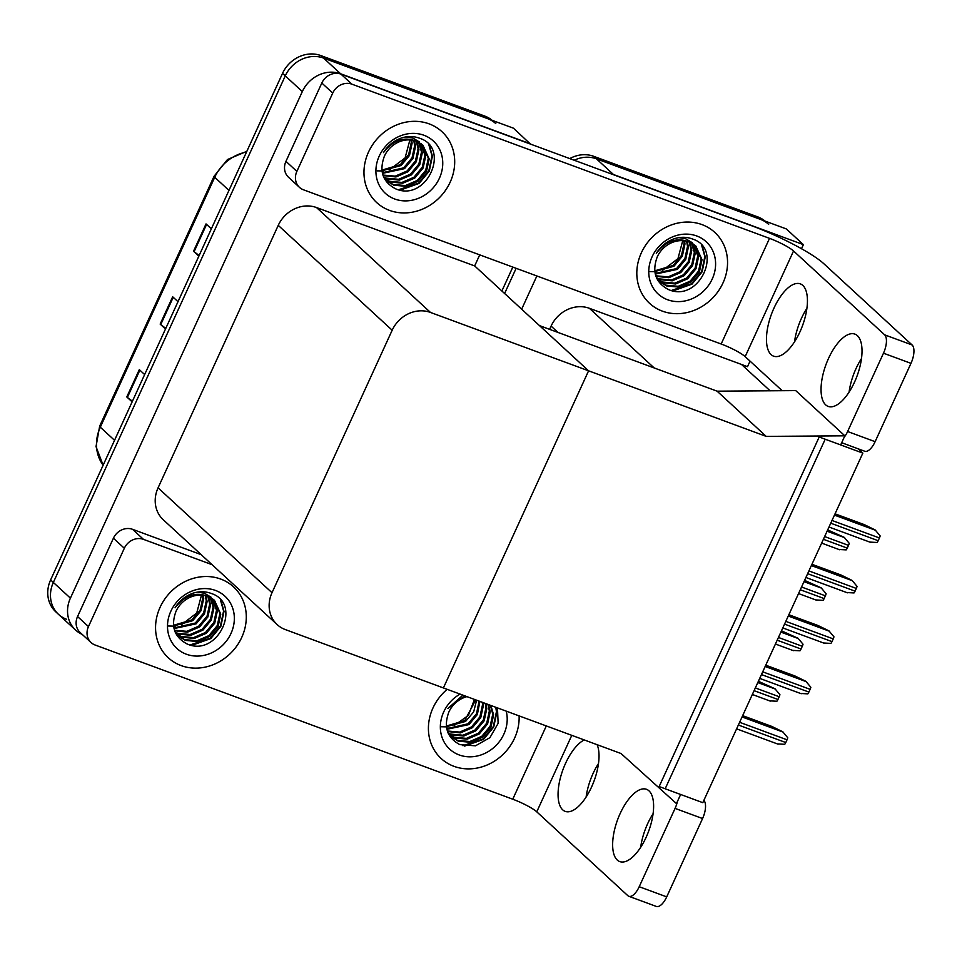 <?xml version="1.0" encoding="UTF-8"?>
<svg xmlns="http://www.w3.org/2000/svg" width="962" height="962" viewBox="0 0 962 962"><rect width="100%" height="100%" fill="white"/><g stroke="black" fill="none" stroke-linecap="round" stroke-linejoin="round"><path stroke-width="1.44" d="M750.047 361.135L747.51 366.678L741.498 364.454L770.105 390.788M741.498 364.454L589.381 308.297A30.423 27.068 132.6 0 0 551.094 326.106L549.615 329.341M766.221 436.387L844.84 435.822L840.68 444.925L825.204 439.213L665.175 788.768L680.639 794.48L676.466 803.583L621.031 753.523L443.398 687.938L588.588 370.815L430.471 312.434A30.423 27.068 132.6 0 0 392.171 330.231L272.005 592.712A30.423 27.068 132.6 0 0 277.176 624.615A30.423 27.068 132.6 0 0 285.269 629.557L443.398 687.938L588.588 370.815L766.221 436.387L717.099 391.173L654.196 367.953L589.381 308.297M610.413 173.605A30.423 27.068 -47.4 0 1 613.467 174.519L596.404 158.814A30.423 27.068 -47.4 0 0 574.206 160.233A30.423 27.068 -47.4 0 1 596.404 158.814L786.327 228.932L803.378 244.637L801.502 248.737M504.605 293.506L516.137 268.314L504.605 293.506M613.467 174.519L803.378 244.637M521.657 309.199L536.868 275.974M743.025 365.873L743.361 365.139M862.842 453.114L819.191 437.001L659.15 786.543L702.813 802.669L862.842 453.114L858.176 448.821M479.725 254.87L474.663 265.933L588.588 370.815L539.466 325.601L717.099 391.173L795.718 390.608L844.84 435.822M66.618 619.287A30.423 27.068 -47.4 0 1 58.514 614.357A30.423 27.068 -47.4 0 1 53.343 582.443L285.269 75.878A30.423 27.068 -47.4 0 1 323.557 58.081L513.48 128.199L530.447 144.084M82.191 634.379A30.423 27.068 -47.4 0 1 75.577 630.05A30.423 27.068 -47.4 0 1 70.406 598.148L302.321 91.582A30.423 27.068 -47.4 0 1 340.62 73.773L530.531 143.891M474.663 265.933L316.534 207.564A30.423 27.068 132.6 0 0 278.246 225.361L158.069 487.842A30.423 27.068 132.6 0 0 163.251 519.745L277.176 624.615M569.769 158.598A30.423 27.068 -47.4 0 1 593.674 156.301L596.404 158.814L760.545 219.42A30.423 27.068 -47.4 0 1 768.65 224.35M501.875 290.993L512.818 267.087M593.674 156.301L757.816 216.907A30.423 27.068 -47.4 0 1 765.043 221.08M75.577 630.05L58.514 614.357A30.423 27.068 -47.4 0 1 53.343 582.443L285.269 75.878A30.423 27.068 -47.4 0 1 323.557 58.081L487.698 118.675A30.423 27.068 -47.4 0 1 495.791 123.617M132.431 401.226L127.381 397.438A8.117 1.275 -155.4 0 1 126.792 396.957L132.143 401.875M144.649 374.555L139.31 369.636L126.792 396.957M199.146 255.507L194.096 251.707A8.117 1.275 -155.4 0 1 193.518 251.238L198.857 256.157M211.363 228.836L206.024 223.918L193.518 251.238M165.789 328.367L160.738 324.579A8.117 1.275 -155.4 0 1 160.161 324.098L165.5 329.016M178.006 301.695L172.667 296.777L160.161 324.098M58.514 614.357L55.796 611.844A30.423 27.068 -47.4 0 1 50.613 579.93L282.539 73.365A30.423 27.068 -47.4 0 1 320.827 55.568L484.968 116.161A30.423 27.068 -47.4 0 1 492.195 120.346M758.381 681.288L774.939 688.72L779.917 694.672A5.075 2.177 110.3 0 1 779.196 696.741L777.945 699.47A5.075 2.177 110.3 0 1 776.911 701.25L769.865 700.865M742.652 715.656L771.789 726.406L782.767 731.781L787.746 737.734A5.075 2.177 110.3 0 1 787.024 739.802L785.774 742.532A5.075 2.177 110.3 0 1 784.727 744.311L777.681 743.927M849.085 392.099A38.54 16.546 110.3 0 1 856.072 368.47A38.54 16.546 110.3 0 1 861.471 358.561M828.571 358.321A38.54 16.546 110.3 0 1 854.881 334.103A38.54 16.546 110.3 0 1 854.496 382.191A38.54 16.546 110.3 0 1 828.186 406.409A38.54 16.546 110.3 0 1 828.571 358.321M794.516 341.859A38.54 16.546 110.3 0 1 801.49 318.242A38.54 16.546 110.3 0 1 806.902 308.321M773.989 308.08A38.54 16.546 110.3 0 1 800.3 283.862A38.54 16.546 110.3 0 1 799.915 331.95A38.54 16.546 110.3 0 1 773.604 356.168A38.54 16.546 110.3 0 1 773.989 308.08M389.526 210.389A48.172 42.845 132.6 0 0 446.067 189.526A48.172 42.845 132.6 0 0 441.955 131.686A48.172 42.845 132.6 0 0 429.136 123.87A48.172 42.845 132.6 0 0 372.595 144.745A48.172 42.845 132.6 0 0 376.707 202.573A48.172 42.845 132.6 0 0 389.526 210.389A48.172 42.845 -47.4 0 1 376.707 202.573A48.172 42.845 -47.4 0 1 372.595 144.745A48.172 42.845 -47.4 0 1 429.136 123.87A48.172 42.845 -47.4 0 1 441.955 131.686A48.172 42.845 -47.4 0 1 446.067 189.526A48.172 42.845 -47.4 0 1 389.526 210.389M662.373 311.135A48.172 42.845 132.6 0 0 718.915 290.259A48.172 42.845 132.6 0 0 714.814 232.419A48.172 42.845 132.6 0 0 701.983 224.603A48.172 42.845 132.6 0 0 645.442 245.478A48.172 42.845 132.6 0 0 649.554 303.319A48.172 42.845 132.6 0 0 662.373 311.135A48.172 42.845 -47.4 0 1 649.554 303.319A48.172 42.845 -47.4 0 1 645.442 245.478A48.172 42.845 -47.4 0 1 701.983 224.603A48.172 42.845 -47.4 0 1 714.814 232.419A48.172 42.845 -47.4 0 1 718.915 290.259A48.172 42.845 -47.4 0 1 662.373 311.135M296.873 171.392L332.732 93.073L321.813 83.021A15.212 13.528 -47.4 0 1 340.957 74.122L751.743 225.781A60.859 9.56 24.6 0 1 823.761 263.66L912.108 344.973A15.212 6.53 110.3 0 1 910.978 363.347L883.477 353.198A15.212 6.53 -69.7 0 0 884.619 334.824L793.542 250.986L745.165 356.637A20.286 3.187 24.6 0 0 721.163 344.011L303.511 189.815A15.212 13.528 132.6 0 1 299.459 187.35A15.212 13.528 132.6 0 1 296.873 171.392L285.954 161.339L321.813 83.021M299.459 187.35L288.54 177.297A15.212 13.528 -47.4 0 1 285.954 161.339M844.191 437.241A15.212 6.53 -69.7 0 0 847.618 431.517L875.119 441.678L910.978 363.347M875.119 441.678A15.212 6.53 110.3 0 1 864.73 451.238L841.678 442.724M847.618 431.517L883.477 353.198M782.178 390.704L745.165 356.637M721.163 344.011L769.528 238.36L351.876 84.163A15.212 13.528 132.6 0 0 332.732 93.073M769.528 238.36A20.286 3.187 -155.4 0 1 793.542 250.986M640.68 847.294A38.54 16.546 110.3 0 1 647.666 823.676A38.54 16.546 110.3 0 1 653.066 813.756M620.165 813.515A38.54 16.546 110.3 0 1 646.476 789.297A38.54 16.546 110.3 0 1 646.091 837.385A38.54 16.546 110.3 0 1 619.781 861.603A38.54 16.546 110.3 0 1 620.165 813.515M586.111 797.065A38.54 16.546 110.3 0 1 593.085 773.436A38.54 16.546 110.3 0 1 598.496 763.515M597.137 744.696A38.54 16.546 110.3 0 1 591.51 787.144A38.54 16.546 110.3 0 1 565.199 811.375A38.54 16.546 110.3 0 1 565.584 763.287A38.54 16.546 110.3 0 1 584.247 739.934M181.121 665.584A48.172 42.845 132.6 0 0 237.662 644.72A48.172 42.845 132.6 0 0 233.55 586.88A48.172 42.845 132.6 0 0 220.731 579.064A48.172 42.845 132.6 0 0 164.189 599.939A48.172 42.845 132.6 0 0 168.302 657.78A48.172 42.845 132.6 0 0 181.121 665.584A48.172 42.845 -47.4 0 1 168.302 657.78A48.172 42.845 -47.4 0 1 164.189 599.939A48.172 42.845 -47.4 0 1 220.731 579.064A48.172 42.845 -47.4 0 1 233.55 586.88A48.172 42.845 -47.4 0 1 237.662 644.72A48.172 42.845 -47.4 0 1 181.121 665.584M453.968 766.329A48.172 42.845 132.6 0 0 519.107 715.884A48.172 42.845 -47.4 0 1 453.968 766.329A48.172 42.845 -47.4 0 1 441.149 758.513A48.172 42.845 132.6 0 0 453.968 766.329M88.468 626.587A15.212 13.528 132.6 0 0 91.053 642.544L80.135 632.491A15.212 13.528 -47.4 0 1 77.549 616.546L88.468 626.587L124.326 548.268L113.408 538.215A15.212 13.528 -47.4 0 1 132.552 529.316L201.154 554.641M77.549 616.546L113.408 538.215M703.871 800.336A15.212 6.53 110.3 0 1 702.573 818.542L675.071 808.393A15.212 6.53 -69.7 0 0 677.368 801.635M571.789 735.341L536.76 811.832L627.837 895.67A15.212 6.53 -69.7 0 0 628.823 896.283A15.212 6.53 -69.7 0 0 639.213 886.723L666.714 896.873L702.573 818.542M666.714 896.873A15.212 6.53 110.3 0 1 656.324 906.432L628.823 896.283M639.213 886.723L675.071 808.393M447.174 689.333A48.172 42.845 132.6 0 0 441.149 758.513A48.172 42.845 -47.4 0 1 447.174 689.333M212.073 564.694L143.47 539.357A15.212 13.528 132.6 0 0 124.326 548.268M91.053 642.544A15.212 13.528 132.6 0 0 95.106 645.009L512.758 799.206L546.308 725.925M536.76 811.832A20.286 3.187 24.6 0 0 512.758 799.206M781.481 630.832L798.039 638.263L803.017 644.215A5.075 2.177 110.3 0 1 802.296 646.284L801.045 649.013A5.075 2.177 110.3 0 1 800.011 650.793L792.965 650.408M804.581 580.375L821.139 587.806L826.117 593.758A5.075 2.177 110.3 0 1 825.396 595.827L824.145 598.556A5.075 2.177 110.3 0 1 823.111 600.336L816.065 599.951M827.681 529.918L844.239 537.349L849.218 543.302A5.075 2.177 110.3 0 1 848.496 545.37L847.245 548.099A5.075 2.177 110.3 0 1 846.211 549.879L839.165 549.506M765.752 665.199L794.889 675.949L805.867 681.324L810.846 687.277A5.075 2.177 110.3 0 1 810.124 689.345L808.874 692.075A5.075 2.177 110.3 0 1 807.827 693.855L800.781 693.47M788.852 614.742L817.989 625.492L828.967 630.868L833.946 636.82A5.075 2.177 110.3 0 1 833.224 638.888L831.974 641.618A5.075 2.177 110.3 0 1 830.927 643.398L823.881 643.025M811.952 564.285L841.089 575.035L852.067 580.411L857.046 586.363A5.075 2.177 110.3 0 1 856.324 588.431L855.074 591.161A5.075 2.177 110.3 0 1 854.028 592.941L846.981 592.568M835.052 513.828L864.189 524.579L875.167 529.954L880.146 535.906A5.075 2.177 110.3 0 1 879.424 537.974L878.174 540.704A5.075 2.177 110.3 0 1 877.128 542.484L870.081 542.111M649.939 271.597L656.493 271.693M662.541 270.358L677.945 258.646L682.743 240.644M696.777 235.991A35.498 31.578 -47.4 0 1 712.253 278.968A35.498 31.578 -47.4 0 1 667.592 299.747A35.498 31.578 -47.4 0 1 652.104 256.77A35.498 31.578 -47.4 0 1 696.777 235.991M692.796 239.117C723.929 249.146 699.17 303.547 668.229 289.442C655.447 282.491 651.803 271.609 657.286 256.794A25.361 22.547 132.6 0 1 689.189 241.955C676.983 237.061 666.029 240.849 656.312 253.331C660.858 246.056 667.087 241.125 674.999 238.504C681.24 236.712 687.181 236.929 692.796 239.117M659.283 281.241L665.788 285.149L678.21 286.315L690.175 281.157L698.544 271.092L701.166 258.91L695.322 245.514M656.721 278.258L659.704 281.65L666.642 285.93L679.064 287.109L691.029 281.938L699.398 271.873L702.019 259.692L695.754 245.899L688.335 241.173M695.754 245.899L689.189 241.955M657.707 279.533L662.373 281.998L674.795 283.177L686.76 278.006L695.141 267.953L697.751 255.772L693.47 244.107M658.08 279.978L663.227 282.792L675.649 283.97L687.614 278.8L695.995 268.735L698.604 256.553L693.951 244.432M692.339 242.761L685.786 238.816L678.859 237.638M656.493 277.741L658.97 278.86L671.392 280.038L683.357 274.867L691.726 264.815L694.348 252.621L691.413 242.905M656.673 278.15L659.812 279.653L672.246 280.82L684.198 275.661L692.58 265.596L695.201 253.415L691.955 243.182M655.771 275.805L668.109 276.876L679.942 271.729L688.311 261.676L690.932 249.483L689.153 241.943M655.952 276.322L668.831 277.681L680.795 272.523L689.165 262.458L691.786 250.276L689.73 242.159M655.146 273.497L676.526 268.59L684.908 258.537L687.517 246.344L686.627 241.197M655.29 274.11L677.38 269.372L685.762 259.319L688.371 247.126L687.277 241.354M654.725 270.839L673.123 265.452L681.493 255.387L684.114 243.206L683.838 240.728M654.809 271.537L673.965 266.233L682.347 256.181L684.968 243.987L684.571 240.813M671.32 290.488L691.582 283.73L701.707 271.44L704.833 256.553L701.707 245.526M673.063 290.885L692.003 284.127L702.128 271.825L705.254 256.95L702.344 246.32M377.092 170.863L383.634 170.959M389.694 169.613L405.098 157.912L409.896 139.911M423.929 135.257A35.498 31.578 -47.4 0 1 439.406 178.235A35.498 31.578 -47.4 0 1 394.733 199.014A35.498 31.578 -47.4 0 1 379.256 156.024A35.498 31.578 -47.4 0 1 423.929 135.257M419.949 138.384C451.082 148.413 426.322 202.814 395.37 188.696C382.599 181.758 378.956 170.875 384.439 156.06A25.361 22.547 132.6 0 1 416.342 141.222C404.136 136.327 393.181 140.115 383.465 152.597C388.011 145.322 394.24 140.38 402.14 137.77C408.393 135.979 414.333 136.183 419.949 138.384M386.435 180.507L392.941 184.403L405.363 185.582L417.328 180.411L425.697 170.358L428.318 158.165L422.474 144.781M383.874 177.513L386.856 180.904L393.795 185.185L406.217 186.363L418.181 181.205L426.551 171.14L429.172 158.958L422.907 145.166L415.488 140.44M422.907 145.166L416.342 141.222M384.86 178.8L389.526 181.265L401.948 182.443L413.913 177.273L422.282 167.22L424.903 155.026L420.622 143.362M385.233 179.245L390.38 182.046L402.801 183.225L414.766 178.054L423.136 168.001L425.757 155.808L421.103 143.699M419.492 142.027L412.938 138.083L406.012 136.905M383.646 177.008L386.111 178.126L398.533 179.305L410.497 174.134L418.879 164.069L421.5 151.888L418.566 142.172M383.826 177.417L386.964 178.908L399.386 180.086L411.351 174.916L419.733 164.863L422.342 152.669L419.095 142.448M382.924 175.072L395.25 176.142L407.094 170.995L415.464 160.931L418.085 148.749L416.293 141.21M383.092 175.589L395.983 176.948L407.948 171.777L416.318 161.724L418.939 149.531L416.883 141.426M382.299 172.763L403.679 167.857L412.049 157.792L414.67 145.611L413.78 140.452M382.443 173.364L404.533 168.639L412.902 158.574L415.524 146.392L414.43 140.62M381.878 170.106L400.264 164.718L408.646 154.654L411.267 142.472L410.99 139.995M381.962 170.803L401.118 165.5L409.499 155.435L412.109 143.254L411.712 140.079M398.472 189.755L418.735 182.996L428.86 170.695L431.986 155.82L428.86 144.793M400.204 190.151L419.155 183.381L429.28 171.092L432.407 156.205L429.497 145.575M441.197 726.743L448.076 726.899M454.136 725.552L468.41 715.391L474.458 699.398M506.204 711.122A35.498 31.578 -47.4 0 1 494.853 746.62A35.498 31.578 -47.4 0 1 459.175 754.942A35.498 31.578 -47.4 0 1 440.343 726.49A35.498 31.578 -47.4 0 1 460.077 694.095M497.462 707.9L498.136 723.352L489.911 737.662L475.481 745.815L459.824 744.636C447.041 737.686 443.398 726.815 448.881 711.988A25.361 22.547 132.6 0 1 466.943 696.632M450.877 736.447L457.383 740.343L469.805 741.522L481.77 736.351L490.139 726.286L492.76 714.105L490.343 705.266M448.316 733.453L451.298 736.844L458.237 741.125L470.658 742.303L482.623 737.132L490.993 727.068L493.614 714.886L490.86 705.459M449.302 734.727L453.968 737.205L466.39 738.383L478.354 733.212L486.736 723.147L489.345 710.966L487.962 704.388M449.675 735.172L454.822 737.986L467.243 739.165L479.208 733.994L487.59 723.929L490.199 711.748L488.6 704.629M448.088 732.936L450.553 734.066L462.987 735.233L474.939 730.074L483.321 720.009L485.942 707.828L485.245 703.39M448.268 733.357L451.406 734.848L463.828 736.026L475.793 730.855L484.175 720.791L486.796 708.609L485.954 703.643M447.366 731L459.704 732.082L471.536 726.923L479.906 716.87L482.527 704.689L482.275 702.284M447.546 731.529L460.425 732.888L472.39 727.717L480.76 717.652L483.381 705.471L483.032 702.573M446.741 728.691L468.121 723.785L476.503 713.732L479.088 701.118M446.885 729.304L468.975 724.578L477.356 714.513L479.906 701.418M446.32 726.033L464.706 720.646L475.733 699.879M446.404 726.731L465.56 721.44L473.677 711.88L476.587 700.192M464.79 695.839L447.907 708.525L462.89 695.129M462.914 745.694L483.177 738.924L493.302 726.635L496.428 711.748L495.803 707.286M464.658 746.079L483.597 739.321L493.722 727.019L496.849 712.145L496.164 707.419M168.35 626.009L175.228 626.154M181.289 624.819L196.693 613.107L201.491 595.105M215.524 590.452A35.498 31.578 -47.4 0 1 231 633.429A35.498 31.578 -47.4 0 1 186.327 654.208A35.498 31.578 -47.4 0 1 170.851 611.219A35.498 31.578 -47.4 0 1 215.524 590.452M211.544 593.578C242.677 603.607 217.917 658.008 186.965 643.903C174.194 636.952 170.551 626.07 176.034 611.255A25.361 22.547 132.6 0 1 207.936 596.416C195.731 591.522 184.776 595.31 175.06 607.792C179.605 600.516 185.834 595.574 193.735 592.965C199.988 591.173 205.928 591.377 211.544 593.578M178.03 635.702L184.536 639.598L196.957 640.776L208.922 635.605L217.292 625.553L219.913 613.371L214.069 599.975M175.469 632.719L178.451 636.098L185.389 640.391L197.811 641.57L209.776 636.399L218.146 626.334L220.767 614.153L214.502 600.36L207.083 595.634M214.502 600.36L207.936 596.416M176.455 633.994L181.121 636.459L193.542 637.638L205.507 632.467L213.877 622.414L216.498 610.221L212.217 598.568M176.828 634.439L181.974 637.253L194.396 638.419L206.361 633.261L214.73 623.196L217.352 611.014L212.698 598.893M211.087 597.222L204.533 593.277L197.607 592.099M175.24 632.202L177.705 633.321L190.127 634.499L202.092 629.328L210.474 619.275L213.095 607.082L210.161 597.366M175.421 632.611L178.559 634.102L190.981 635.281L202.946 630.122L211.327 620.057L213.937 607.876L210.69 597.642M174.519 630.266L186.844 631.337L198.689 626.19L207.058 616.137L209.68 603.944L207.888 596.404M174.687 630.783L187.578 632.142L199.543 626.971L207.912 616.919L210.534 604.725L208.477 596.62M173.894 627.958L195.274 623.051L203.643 612.986L206.265 600.805L205.375 595.658M174.038 628.571L196.128 623.833L204.497 613.78L207.119 601.587L206.024 595.815M173.473 625.3L191.859 619.913L200.24 609.848L202.862 597.667L202.585 595.189M173.557 625.997L192.713 620.694L201.094 610.642L203.703 598.448L203.307 595.274M190.055 644.949L210.329 638.191L220.454 625.889L223.581 611.014L220.454 599.987M191.799 645.346L210.75 638.588L220.875 626.286L224.002 611.411L221.092 600.769M557.96 332.419L551.094 326.106M70.406 598.148L50.613 579.93M340.62 73.773L320.827 55.568M302.321 91.582L282.539 73.365M392.171 330.231L278.246 225.361M430.471 312.434L316.534 207.564M272.005 592.712L158.069 487.842M757.816 216.907L760.545 219.42M246.512 152.044A40.572 36.087 132.6 0 0 214.718 177.285L100.301 427.2A40.572 36.087 132.6 0 0 103.138 465.223L96.02 446.608L99.663 426.154A10.137 1.587 24.6 0 0 100.301 427.2L114.538 440.307M228.956 190.392L214.718 177.285A10.137 1.587 -155.4 0 1 214.093 176.238L227.465 159.548L246.861 151.299M484.968 116.161L487.698 118.675M160.738 324.579L173.22 297.294M194.096 251.707L206.577 224.435M127.381 397.438L139.863 370.154M754.088 690.668L777.945 699.47M755.338 687.926L779.196 696.741M757.791 682.575L775.276 689.032M738.359 725.023L785.774 742.532M739.61 722.294L787.024 739.802M742.063 716.943L783.104 732.094M884.619 334.824L912.108 344.973M340.957 74.122L351.876 84.163M132.552 529.316L143.47 539.357M777.188 640.211L801.045 649.013M778.438 637.469L802.296 646.284M780.891 632.118L798.376 638.576M800.288 589.754L824.145 598.556M801.538 587.012L825.396 595.827M803.991 581.661L821.476 588.119M823.388 539.297L847.245 548.099M824.638 536.568L848.496 545.37M827.092 531.204L844.588 537.662M761.459 674.566L808.874 692.075M762.71 671.837L810.124 689.345M765.163 666.486L806.204 681.637M784.559 624.11L831.974 641.618M785.81 621.38L833.224 638.888M788.263 616.029L829.304 631.18M807.659 573.665L855.074 591.161M808.91 570.923L856.324 588.431M811.363 565.572L852.404 580.723M830.759 523.208L878.174 540.704M832.01 520.466L879.424 537.974M834.463 515.115L875.504 530.266M99.663 426.154L214.093 176.238M752.344 694.48L770.297 701.118M736.603 728.847L778.126 744.179M775.444 644.023L793.397 650.661M798.544 593.566L816.497 600.204M821.644 543.109L839.598 549.747M759.703 678.39L801.226 693.722M782.803 627.933L824.326 643.265M805.903 577.477L847.426 592.808M829.003 527.02L870.526 542.352M659.704 281.65L658.85 280.856M386.856 180.904L386.002 180.122M451.298 736.844L450.444 736.05M178.451 636.098L177.597 635.317"/></g></svg>
